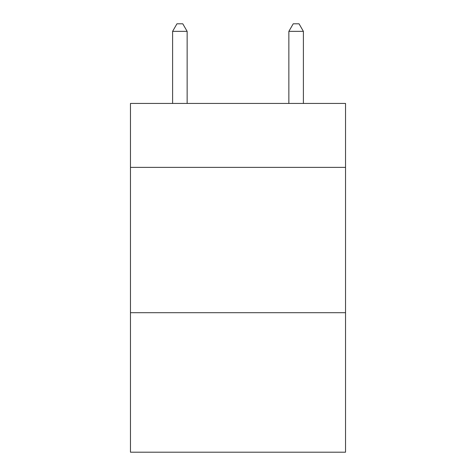 <?xml version="1.0" encoding="UTF-8"?>
<svg xmlns="http://www.w3.org/2000/svg" width="476" height="476" viewBox="0 0 476 476"><rect width="100%" height="100%" fill="white"/><g stroke="black" fill="none" stroke-linecap="round" stroke-linejoin="round"><path stroke-width="0.71" d="M345.534 167.374L345.534 103.435L130.466 103.435L130.466 167.374L345.534 167.374L345.534 452.2L130.466 452.2L130.466 167.374M345.534 312.696L130.466 312.696M187.139 103.435L187.139 31.357L172.604 31.357L172.604 103.435M172.604 31.357L176.965 23.8L182.778 23.8L187.139 31.357M303.396 103.435L303.396 31.357L288.861 31.357L288.861 103.435M288.861 31.357L293.222 23.8L299.035 23.8L303.396 31.357"/></g></svg>

